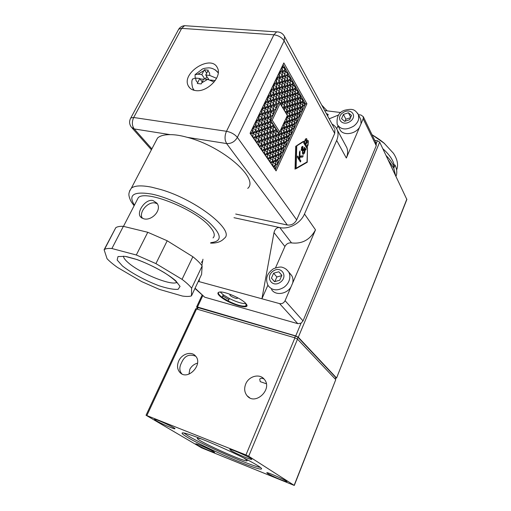 <?xml version="1.0" encoding="UTF-8"?>
<svg xmlns="http://www.w3.org/2000/svg" width="511" height="511" viewBox="0 0 511 511"><rect width="100%" height="100%" fill="white"/><g stroke="black" fill="none" stroke-linecap="round" stroke-linejoin="round"><path stroke-width="0.77" d="M195.157 78.042L195.068 74.657L197.923 74.178L201.813 74.593L204.975 79.077M203.538 79.262L200.056 78.886M214.16 81.971L207.645 79.365L203.704 78.937L201.206 83.932L197.291 83.485L199.788 78.509L195.898 78.087L192.621 78.969L192.398 79.614M201.813 74.593L204.374 69.771L208.29 70.173L205.729 75.002L209.67 75.424L216.581 78.317M205.729 75.002L208.935 79.595M215.24 80.546L210.36 80.01M204.374 69.771L206.7 73.118M206.763 76.484L205.409 79.122M199.788 78.509L202.19 81.881M195.624 90.588C192.225 90.128 189.824 88.627 188.425 86.091C180.715 73.137 211.369 53.808 217.437 67.912C222.483 76.656 207.217 92.593 195.624 90.588M178.237 30.06L178.729 29.153L181.692 28.361L184.56 25.684L186.687 25.825M278.533 31.995L276.623 31.886L273.902 34.786C278.438 35.438 281.855 37.475 284.148 40.893L284.55 36.556L283.963 35.534M155.223 142.46L157.535 138.027C160.052 135.747 164.28 134.617 170.22 134.642C175.171 134.629 180.849 135.53 187.256 137.338C222.751 146.338 259.582 178.939 247.72 188.393M225.338 140.576L226.603 143.559C231.189 143.808 234.773 141.751 237.366 137.395C234.734 134.291 231.113 132.253 226.494 131.289C225.115 134.304 224.725 137.402 225.338 140.576M334.456 128.561L284.55 36.556C282.839 33.407 280.2 31.848 276.623 31.886L184.56 25.684C182.076 25.933 180.134 27.096 178.729 29.153L130.822 117.907C129.047 121.088 129.226 124.173 131.359 127.169L134.24 128.951C131.94 125.687 131.755 121.874 133.69 117.504L130.822 117.907L130.439 118.584M136.776 200.612L138.277 197.712C145.36 189.351 195.33 209.235 209.593 226.341C214.288 231.675 215.438 235.539 213.042 237.934M152.974 200.516L156.909 203.167C162.415 209.912 151.588 221.295 143.68 218.772L140.308 216.632C136.526 211.771 145.501 198.645 152.974 200.516M157.273 203.748L155.446 203.059C148.145 201.04 138.519 212.116 142.269 218.28M191.459 295.875C189.453 296.572 186.438 296.629 182.408 296.041L159.272 289.367L141.764 281.644L117.498 267.445C113.084 264.308 109.603 261.402 107.055 258.719L104.11 249.726L115.773 227.708C117.275 226.654 119.804 226.201 123.368 226.341L147.762 232.281L167.206 240.77L192.871 256.739C197.157 260.169 200.248 263.248 202.139 265.969L201.602 274.356L191.459 295.875L191.625 288.21L202.139 265.969M192.871 256.739L182.044 279.345L155.925 263.612L167.206 240.77M147.762 232.281L136.309 254.995L111.903 248.525L123.368 226.341M182.044 279.345C186.438 282.679 189.632 285.63 191.625 288.21M104.11 249.726L104.461 249.47C105.892 248.563 108.377 248.25 111.903 248.525M136.309 254.995L155.925 263.612M334.916 129.398L334.711 133.409L296.68 219.877C294.547 223.735 291.436 225.44 287.335 225.006L235.705 214.039M332.003 124.032C334.45 125.399 336.187 127.322 337.203 129.807C338.454 133.084 338.276 136.629 336.666 140.448L304.486 214.007C300.679 223.218 288.747 229.733 279.792 227.567L233.987 217.692M271.533 289.469C275.161 295.754 286.499 294.413 290.938 287.048L285.081 300.685C283.816 303.023 281.989 304 279.594 303.611L198.281 281.401M267.879 285.227L261.913 298.782L273.998 232.614L284.908 246.506L275.55 267.783M290.063 273.602L291.736 275.633C292.969 277.792 293.295 280.232 292.701 282.941L315.498 229.848C310.068 239.793 302.078 244.149 291.526 242.904L279.792 227.567C276.879 227.318 274.95 229.005 273.998 232.614M202.963 259.211L201.845 265.56M199.507 278.789L199.015 281.599M376.134 143.252L376.243 145.718L303.029 320.914L301.068 323.169L297.798 323.674L204.726 297.204L194.953 288.46M245.497 303.125C241.224 298.501 225.881 291.717 220.298 291.973C216.69 292.254 217.143 294.138 221.659 297.626C230.595 304.486 250.051 310.005 246.66 304.588L245.497 303.125M246.672 304.62L245.932 306.006C242.316 306.677 236.395 305.003 228.155 300.992L222.093 297.313C219.021 295.007 217.878 293.352 218.676 292.362L219.059 292.1M228.155 300.992L228.902 299.657L223.083 296.118L222.093 297.313L223.25 294.79L220.209 291.979M223.083 296.118L223.25 294.79L229.298 298.475C236.344 301.963 241.907 303.694 246.002 303.668M237.047 297.434L237.398 298.29C236.638 299.35 228.877 295.639 229.995 294.745L230.8 294.598M245.932 306.006L245.963 304.447L246.411 304.192M228.902 299.657L229.298 298.475M291.526 242.904C288.626 242.559 286.422 243.76 284.908 246.506M290.938 287.048L292.701 282.941M278.814 271.756L281.887 275.269L279.715 280.245L274.477 281.67L271.437 278.131L273.609 273.193L278.814 271.756L281.848 275.352M281.721 275.653L276.86 276.981L274.854 281.567M273.609 273.193L276.86 276.981M271.437 278.131L274.522 281.657M329.18 118.839L338.595 114.981M324.696 110.568L340.843 112.548M328.215 114.509L327.589 115.901M327.238 115.25L328.215 114.464L326.254 113.442M358.435 114.7L360.932 115.007L363.302 116.706L363.18 118.808L361.053 123.751L360.823 119.6L360.217 118.36M388.213 160.013L393.77 168.125L393.655 165.788M393.131 164.759L395.022 165.047L393.77 168.125L395.565 175.445M395.022 165.047C396.99 169.352 397.315 173.12 395.993 176.34M392.927 169.901L390.953 165.762M327.136 110.861L321.687 105.017M336.557 378.07L406.852 199.488L379.679 142.09L377.38 140.749L374.748 140.384M345.596 145.386L346.784 147.59C348.029 150.822 347.882 154.303 346.337 158.033L359.533 127.303C355.011 134.783 341.974 135.888 339.745 129.111L337.912 125.68M337.995 125.834L336.711 128.746M359.533 127.303L361.053 123.751M348.393 112.771L351.523 115.409L349.652 119.708L344.644 121.343L341.546 118.68L343.424 114.407L348.393 112.771L350.693 117.319M350.533 117.69L345.89 119.204L345.008 121.222M343.424 114.407L345.89 119.204M376.249 143.457L377.38 140.749M301.068 323.169L295.741 335.912L197.476 307.022L202.746 295.722M406.839 199.118L336.538 378.108L335.733 378.083M336.455 377.885L298.309 337.241L379.679 142.09M295.741 335.912L298.309 337.241M197.157 307.673L196.588 306.945L197.476 307.022M197.291 307.386L295.415 335.989L297.983 337.311L335.778 377.533L335.312 379.143M294.291 485.431L335.772 379.628L297.511 339.157L294.936 337.835L195.739 308.765M201.564 447.84L146.037 415.245L245.951 454.937L248.685 456.24L294.285 485.444L201.564 447.84M245.734 383.965C248.857 376.019 259.805 373.247 264.328 379.354C273.021 389.139 255.264 406.041 247.081 395.738C244.43 392.384 243.983 388.462 245.734 383.965M178.722 360.99C181.775 353.874 191.248 350.942 195.413 355.892C203.729 364.126 187.709 381.283 179.904 372.449C177.228 369.344 176.832 365.525 178.722 360.99M264.027 378.996C261.945 377.968 260.521 378.031 259.741 379.181L260.208 381.64L266.308 383.755M195.707 356.237C189.159 353.612 184.401 355.873 181.424 363.008C179.195 367.275 179.329 370.884 181.807 373.828L181.884 373.905M188.987 374.135L189.83 369.281C191.523 366.176 194.091 364.119 197.533 363.117M155.996 420.598L154.482 419.327C155.472 418.624 176.934 428.569 174.883 428.78C174.225 429.297 160.601 423.395 155.996 420.598M267.611 473.48L266.774 472.694C267.381 471.902 288.562 481.4 286.901 481.732C286.454 482.365 271.252 475.856 267.611 473.48M196.869 444.787L195.713 443.829C196.396 443.171 216.172 452.209 214.511 452.42C214.045 452.925 200.842 447.208 196.869 444.787M230.921 450.51L229.809 449.45C230.748 448.575 253.763 459.025 251.693 459.383C251.022 460.06 235.213 453.295 230.921 450.51M187.313 437.237C183.11 434.733 181.431 433.29 182.274 432.919C184.203 432.038 204.285 439.549 225.862 449.393C247.458 459.223 263.644 468.248 261.402 468.983C258.745 471.072 204.279 447.617 187.313 437.237M183.8 432.977L187.971 435.762C203.423 445.247 251.271 466.217 260.444 467.431M201.819 439.09L198.479 438.221C187.818 436.662 250.09 465.042 247.107 460.379L243.67 457.894M306.734 147.954L303.655 142.908L306.121 138.545L306.843 138.915L307.015 141.042L307.699 140.468L308.395 140.857L308.018 145.111L306.734 147.954M305.061 148.982L306.057 148.586L306.076 149.691L305.124 150.138L304.569 152.968L303.406 154.29L302.589 153.894L302.474 150.604L301.401 150.349L301.554 147.347L302.423 146.37L303.017 146.67L303.125 149.333L304.441 149.116L304.173 148.062L304.69 147.238L305.061 148.982L304.403 148.88M296.757 146.037L296.105 168.221L307.015 161.955L307.501 147.73L307.232 162.268L295.856 168.802L296.533 145.731L303.547 141.228L303.534 141.681L296.527 146.005M299.785 159.272L300.87 160.984L300.423 161.987L297.261 157.03L297.721 156.021L299.293 158.493L299.433 152.24L300.046 150.886L299.887 156.098L303.234 155.74L302.64 157.056L299.848 157.247L299.785 159.272L298.565 159.074M295.697 146.146L295.032 169.198L295.697 146.146M250.064 133.307L276.081 170.898L306.919 103.765L283.822 62.93L250.064 133.307M306.772 141.745L306.626 140.985M307.015 141.042L306.517 140.966M305.763 144.702L306.856 146.497L307.833 144.326C308.267 142.856 308.12 142.026 307.379 141.834L305.763 144.702L304.652 144.536M306.856 146.497L305.744 146.331M305.469 140.257L304.492 142.416L305.354 143.834L306.357 141.624L305.961 139.727L304.895 140.174M305.354 143.834L304.109 143.648M304.492 142.416L303.917 142.326M303.125 149.333L302.71 149.269M302.474 150.604L301.477 150.451L302.442 150.617M305.124 150.138L303.17 149.838L304.122 149.167M303.157 150.317L303.17 149.838M306.076 149.691L304.128 149.391M304.473 150.515L303.023 150.592C302.614 152.112 302.793 152.949 303.547 153.115L304.473 150.515L301.362 150.279M303.023 150.592L301.401 150.343M302.659 149.563L302.333 147.168C301.477 148.184 301.426 149.014 302.186 149.646L302.659 149.563M303.534 141.681L302.972 141.598M307.232 162.268L306.645 162.172M300.87 160.984L299.657 160.786M299.848 157.247L299.318 157.158M299.325 156.839L300.685 156.749L301.036 155.976M302.64 157.056L300.685 156.749M299.887 156.098L299.344 156.008M299.293 158.493L298.066 158.295M283.088 64.469L305.463 103.867L306.919 103.765M302.844 101.657L303.157 101.919L302.742 102.315L305.048 104.263L305.016 103.816L305.463 103.867L275.295 169.454L250.154 133.116M275.295 169.454L276.081 170.898M251.859 135.575L253.047 136.507L252.715 136.82M251.629 130.037L253.06 131.155L250.486 133.595M254.848 139.899L256.024 140.819L255.698 141.132M254.663 123.719L256.081 124.85L252.99 127.769L253.015 127.156M257.793 144.159L258.962 145.067L258.636 145.373M257.672 117.447L259.083 118.578L256.005 121.49L256.03 120.864M260.699 148.356L261.856 149.25L261.53 149.557M260.661 111.206L262.066 112.337L258.994 115.243L259.032 114.611M263.561 152.495L264.704 153.377L264.385 153.683M263.638 105.004L265.037 106.141L261.977 109.035L262.015 108.396M266.378 156.57L267.509 157.445L267.196 157.746M266.595 98.84L267.988 99.977L264.934 102.864L264.979 102.219M269.156 160.582L270.281 161.45L269.961 161.751M269.54 92.708L270.919 93.852L267.879 96.726L267.924 96.074M271.897 164.542L273.008 165.398L272.695 165.698M272.459 86.615L273.832 87.764L270.804 90.626L270.856 89.968M275.084 169.147L275.174 166.171L273.481 166.835M274.599 168.445L275.276 168.969M275.365 80.559L276.732 81.709L273.711 84.564L273.768 83.893M278.259 74.536L279.613 75.692L276.604 78.534L276.662 77.857M281.127 68.544L282.481 69.707L279.479 72.543L279.543 71.859M282.423 65.855L282.775 66.162L282.334 66.577L282.404 65.893M282.04 66.647L285.247 69.087L282.264 71.904L282.334 66.577L282.775 66.162M285.093 70.55L285.451 70.863L285.017 71.272L285.227 68.627L282.743 66.487M279.178 72.607L285.451 70.863M282.404 75.034L282.264 71.904L285.164 74.389L282.187 77.206L282.404 75.034L279.408 77.864L279.479 72.543L282.404 75.034M287.738 75.187L288.095 75.487L287.655 75.903L287.897 73.75L284.934 76.548L285.017 71.272L287.897 73.75L285.419 71.182M276.304 78.605L288.095 75.487M282.328 80.342L282.187 77.206L285.087 79.671L282.11 82.482L282.328 80.342L279.338 83.165L279.408 77.864L282.328 80.342M276.604 78.534L279.543 81.025L276.54 83.861L276.604 78.534M285.087 79.671L284.934 76.548L287.814 79.007L284.857 81.798L285.087 79.671M290.344 79.754L290.695 80.055L290.261 80.457L290.516 78.343L287.572 81.128L287.655 75.903L290.516 78.343L288.057 75.807M273.411 84.641L276.668 87.042L276.54 83.861L279.479 86.333L279.338 83.165L282.257 85.624L279.274 88.448L279.479 86.333L276.477 89.163L276.668 87.042L273.653 89.891L273.711 84.564L290.695 80.055M282.257 85.624L282.11 82.482L285.004 84.928L282.04 87.732L282.257 85.624M285.004 84.928L284.857 81.798L287.725 84.238L284.774 87.03L285.004 84.928M287.725 84.238L287.572 81.128L290.42 83.555L287.489 86.333L287.725 84.238M292.918 84.258L293.257 84.551L292.829 84.954L293.09 82.878L290.171 85.637L290.261 80.457L293.09 82.878L290.657 80.361M270.498 90.703L273.775 93.104L273.653 89.891L276.604 92.357L276.477 89.163L279.408 91.616L279.274 88.448L282.181 90.888L279.204 93.705L279.408 91.616L276.413 94.446L276.604 92.357L273.596 95.199L273.775 93.104L270.753 95.959L270.804 90.626L293.257 84.551M282.181 90.888L282.04 87.732L284.927 90.166L281.963 92.964L282.181 90.888M284.927 90.166L284.774 87.03L287.642 89.451L284.697 92.236L284.927 90.166M287.642 89.451L287.489 86.333L290.331 88.742L287.399 91.514L287.642 89.451M290.331 88.742L290.171 85.637L292.995 88.039L290.082 90.798L290.331 88.742M295.454 88.703L295.786 88.984L295.358 89.387L295.633 87.343L292.733 90.089L292.829 84.954L295.633 87.343L293.218 84.858M267.572 96.809L270.868 99.191L270.753 95.959L273.724 98.412L273.596 95.199L276.547 97.646L276.413 94.446L279.338 96.879L279.204 93.705L282.104 96.125L279.134 98.936L279.338 96.879L276.355 99.702L276.547 97.646L273.545 100.482L273.724 98.412L270.702 101.267L270.868 99.191L267.834 102.059L267.879 96.726L295.786 88.984M282.104 96.125L281.963 92.964L284.844 95.378L281.893 98.176L282.104 96.125M284.844 95.378L284.697 92.236L287.559 94.637L284.621 97.416L284.844 95.378M287.559 94.637L287.399 91.514L290.242 93.903L287.316 96.675L287.559 94.637M290.242 93.903L290.082 90.798L292.899 93.181L289.993 95.934L290.242 93.903M292.899 93.181L292.733 90.089L295.53 92.459L292.637 95.199L292.899 93.181M297.951 93.079L298.277 93.36L297.856 93.756L298.137 91.75L295.262 94.478L295.358 89.387L298.137 91.75L295.741 89.284M270.562 116.962L273.506 114.177L273.666 103.701L270.651 106.55L270.817 104.506L267.79 107.374L267.943 105.323L264.896 108.198L264.934 102.864L298.277 93.36M280.079 103.503L279.274 102.034L270.619 120.328L272.191 120.206L280.079 103.503L287.374 115.48L279.274 102.034L279.134 98.936L282.034 101.338L281.893 98.176L284.768 100.565L281.817 103.356L282.034 101.338L280.015 103.254M279.274 102.034L276.298 104.844M278.865 133.16L275.927 135.869L276.125 128.932L273.213 131.697L273.391 124.678L270.453 127.456L270.619 120.328L278.865 133.16L279.702 131.94L272.191 120.206M287.374 115.48L279.702 131.94M273.391 124.678L270.511 122.353M276.125 128.932L273.27 126.639M278.821 133.128L275.991 130.861M273.442 110.887L276.374 108.108L276.355 99.702L279.223 102.079M270.568 120.321L270.606 111.813L273.506 114.177M280.335 103.784L281.817 103.356L284.684 105.739L282.685 107.636M281.957 106.441L281.817 103.356L284.538 102.577L287.386 104.947L284.461 107.719L284.621 97.416L287.469 99.805L284.538 102.577L287.233 101.81L287.316 96.675L290.152 99.045L287.233 101.81L289.903 101.044L289.993 95.934L292.803 98.297L289.903 101.044L292.541 100.29L292.637 95.199L295.428 97.556L292.541 100.29L295.16 99.543L295.262 94.478L298.034 96.822L295.16 99.543L297.747 98.802L297.856 93.756L300.609 96.094L298.232 93.654M282.998 108.153L284.461 107.719L287.303 110.069L285.317 111.954M284.601 110.785L284.461 107.719L287.15 106.927L289.973 109.265L287.067 112.018L287.233 101.81L290.063 104.167L287.15 106.927L289.814 106.135L289.903 101.044L292.707 103.394L289.814 106.135L292.452 105.355L292.541 100.29L295.332 102.628L292.452 105.355L295.058 104.589L295.16 99.543L297.926 101.868L295.058 104.589L297.645 103.822L297.747 98.802L300.315 98.067L300.609 96.094L297.747 98.802L300.5 101.121L300.315 98.067L300.736 97.671L300.315 98.067L303.042 100.373L300.692 97.959M285.623 112.458L287.067 112.018L289.884 114.343L286.984 117.089L287.112 116.035M287.214 115.077L287.067 112.018L289.724 111.206L289.814 106.135L292.618 108.466L289.724 111.206L292.356 110.402L292.452 105.355L295.23 107.68L292.356 110.402L294.962 109.609L295.058 104.589L297.824 106.895L294.962 109.609L297.543 108.824L297.645 103.822L300.206 103.069L300.5 101.121L297.645 103.822L300.391 106.122L300.206 103.069L302.742 102.315L303.042 100.373L300.206 103.069L302.927 105.355L302.742 102.315L303.157 101.919M286.562 117.223L286.984 117.089L289.794 119.395L286.901 122.135L286.984 117.089L289.635 116.253L289.724 111.206L292.522 113.519L289.635 116.253L292.26 115.429L292.356 110.402L295.134 112.707L292.26 115.429L294.866 114.611L294.962 109.609L297.721 111.903L294.866 114.611L297.44 113.806L297.543 108.824L302.257 107.387L302.927 105.355L300.098 108.045L302.416 109.986L302.257 107.387M285.7 119.069L287.137 120.245L284.231 123.004L284.352 121.963M283.803 123.138L284.231 123.004L287.054 125.304L284.154 128.057L284.231 123.004L289.552 121.279L289.635 116.253L292.426 118.552L289.552 121.279L292.171 120.436L292.26 115.429L295.032 117.715L292.171 120.436L294.764 119.593L294.866 114.611L297.613 116.891L294.764 119.593L297.376 118.488L297.44 113.806L300.034 112.72L300.391 106.122L297.543 108.824L300.276 111.111L297.44 113.806L299.765 115.735L299.612 113.123M282.928 125.01L284.372 126.185L281.459 128.951L281.574 127.922M281.031 129.091L281.459 128.951L284.295 131.244L281.389 134.003L281.459 128.951L286.818 127.169L286.901 122.135L289.705 124.429L286.818 127.169L289.462 126.287L289.552 121.279L292.33 123.56L289.462 126.287L292.075 125.419L292.171 120.436L294.936 122.704L292.075 125.419L294.706 124.282L294.764 119.593L297.108 121.522L296.955 118.884M280.143 130.988L281.599 132.157L278.674 134.93L278.859 133.16M270.619 120.36L267.662 123.164L270.619 125.534L267.617 128.376L270.453 127.456L273.385 129.807L270.408 132.63L273.213 131.697L276.112 134.016L273.155 136.82L284.078 133.084L284.154 128.057L286.971 130.337L284.078 133.084L286.735 132.177L286.818 127.169L289.616 129.436L286.735 132.177L289.373 131.27L289.462 126.287L292.241 128.548L289.373 131.27L291.602 130.509L292.241 128.548L292.075 125.419L294.432 127.341L294.285 124.684M250.671 133.863L267.617 128.376L267.764 126.447L264.749 129.309L264.883 127.367L261.849 130.241L261.977 128.299L258.924 131.193L259.032 129.245L255.966 132.145L256.062 130.196L252.977 133.116L252.99 127.769L264.787 124.064L264.922 122.097L261.881 124.978L262.002 123.004L258.949 125.898L259.058 123.924L255.985 126.83L256.005 121.49L264.826 118.801L264.96 116.802L261.913 119.689L262.034 117.683L258.975 120.583L258.994 115.243L267.745 112.656L267.898 110.638L264.858 113.512L264.998 111.487L261.945 114.375L261.977 109.035L270.651 106.55L273.609 108.971L270.606 111.813L270.766 109.801L267.745 112.656L270.715 115.071L267.7 117.92L267.853 115.933L264.826 118.801L267.809 121.203L264.787 124.064L267.662 123.164L267.7 117.92L270.619 120.27M264.628 102.947L267.943 105.323L267.834 102.059L270.817 104.506L270.702 101.267L273.666 103.701L273.545 100.482L276.483 102.909L273.487 105.739L276.374 108.108M300.417 97.397L300.736 97.671M261.664 109.124L264.998 111.487L264.896 108.198L267.898 110.638L267.79 107.374L270.766 109.801L270.651 106.55L276.247 104.953M258.681 115.339L262.034 117.683L261.945 114.375L264.96 116.802L264.858 113.512L267.853 115.933L267.745 112.656L273.385 110.989M305.016 103.816L303.112 102.206M302.761 106.429L305.048 104.263M300.117 112.165L302.416 109.986M255.685 121.586L259.058 123.924L258.975 120.583L262.002 123.004L261.913 119.689L264.922 122.097L264.826 118.801L270.504 117.064M252.67 127.871L256.062 130.196L255.985 126.83L259.032 129.245L258.949 125.898L261.977 128.299L261.881 124.978L264.883 127.367L264.787 124.064L267.764 126.447L267.662 123.164L270.46 122.282M297.459 117.926L299.765 115.735M253.673 138.2L255.947 137.44L255.966 132.145L259.007 134.54L255.947 137.44L258.898 136.456L258.924 131.193L261.945 133.575L258.898 136.456L261.824 135.485L261.849 130.241L264.851 132.617L261.824 135.485L264.711 134.521L264.749 129.309L267.726 131.672L264.711 134.521L267.572 133.569L267.617 128.376L270.568 130.733L267.572 133.569L270.408 132.63L270.453 127.456L273.219 126.562M297.108 121.522L294.79 123.719M253.015 137.248L252.977 133.116L256.043 135.517L253.488 137.938M256.631 142.473L258.879 141.7L258.898 136.456L261.913 138.826L258.879 141.7L261.792 140.704L261.824 135.485L264.813 137.842L261.792 140.704L264.679 139.72L264.711 134.521L267.681 136.871L264.679 139.72L267.534 138.743L267.572 133.569L270.523 135.907L267.534 138.743L270.357 137.778L270.408 132.63L273.334 134.955L270.357 137.778L273.155 136.82L273.213 131.697L275.94 130.784M294.432 127.341L292.1 129.551M255.992 141.547L255.947 137.44L258.988 139.816L256.452 142.218M281.523 137.216L281.389 134.003L284.218 136.277L281.318 139.037L281.523 137.216L278.604 139.988L278.674 134.93L281.523 137.216M275.927 135.869L278.802 138.162L275.87 140.947L275.927 135.869M284.218 136.277L284.078 133.084L286.888 135.351L284.001 138.091L284.218 136.277M286.888 135.351L286.735 132.177L289.533 134.431L286.658 137.159L286.888 135.351M259.543 146.683L261.76 145.903L261.792 140.704L264.775 143.042L261.76 145.903L264.641 144.894L264.679 139.72L267.636 142.045L264.641 144.894L267.489 143.891L267.534 138.743L270.472 141.062L267.489 143.891L270.313 142.901L270.357 137.778L273.276 140.084L270.313 142.901L273.104 141.917L273.155 136.82L276.055 139.12L273.104 141.917L288.9 136.373L289.533 134.431L289.373 131.27L291.736 133.186L291.602 130.509M291.736 133.186L289.398 135.409M258.917 145.782L258.879 141.7L261.881 144.051L259.371 146.433M281.452 142.25L281.318 139.037L284.142 141.292L281.248 144.045L281.452 142.25L278.54 145.022L278.604 139.988L281.452 142.25M275.87 140.947L278.738 143.221L275.806 146.005L275.87 140.947M284.142 141.292L284.001 138.091L286.805 140.34L283.924 143.08L284.142 141.292M262.411 150.828L264.602 150.042L264.641 144.894L267.598 147.2L264.602 150.042L267.451 149.014L267.489 143.891L270.421 146.191L267.451 149.014L270.262 148.005L270.313 142.901L273.225 145.194L270.262 148.005L273.053 146.996L273.104 141.917L275.991 144.204L273.053 146.996L286.186 142.262L286.805 140.34L286.658 137.159L289.034 139.069L288.9 136.373M289.034 139.069L286.684 141.304M261.804 149.959L261.76 145.903L264.736 148.222L262.245 150.592M281.382 147.27L281.248 144.045L284.065 146.287L281.178 149.033L281.382 147.27L278.476 150.03L278.54 145.022L281.382 147.27M265.241 154.922L267.406 154.118L267.451 149.014L270.376 151.301L267.406 154.118L270.217 153.083L270.262 148.005L273.168 150.279L270.217 153.083L272.995 152.054L273.053 146.996L275.934 149.263L272.995 152.054L275.748 151.039L275.806 146.005L278.674 148.26L275.748 151.039L283.452 148.19L284.065 146.287L283.924 143.08L286.313 144.983L286.186 142.262M286.313 144.983L283.95 147.225M264.653 154.066L264.602 150.042L267.553 152.335L265.075 154.686M268.026 158.947L270.166 158.142L270.217 153.083L273.117 155.338L270.166 158.142L272.944 157.088L272.995 152.054L275.876 154.303L272.944 157.088L275.691 156.047L275.748 151.039L278.604 153.281L275.691 156.047L278.54 158.276L275.633 161.042L278.054 162.92L277.946 160.141L278.54 158.276L278.476 150.03L281.312 152.265L278.412 155.018L281.133 153.747L281.178 149.033L283.573 150.93L283.452 148.19M283.573 150.93L281.203 153.185M277.946 160.141L275.633 161.042L275.691 156.047L278.412 155.018L280.826 156.909L280.711 154.15M278.438 159.177L280.826 156.909M267.457 158.123L267.406 154.118L270.325 156.385L267.866 158.723M272.944 157.088L275.812 159.323L272.887 162.102L272.944 157.088M270.217 162.115L270.166 158.142L273.059 160.377L270.619 162.702M275.174 166.171L275.755 164.318L275.633 161.042L270.773 162.92M275.659 165.2L278.054 162.92M272.944 166.056L272.887 162.102L275.755 164.318L273.334 166.624M215.297 69.854L218.248 72.875M194.129 90.313L192.653 87.949C191.568 83.478 191.561 80.489 192.621 78.969M207.747 71.093C209.312 71.981 209.951 73.424 209.67 75.424M207.645 79.365L201.679 82.878M197.757 82.437C196.211 81.524 195.592 80.074 195.898 78.087M197.923 74.178L203.832 70.69M133.69 117.504L181.692 28.361L273.902 34.786L226.494 131.289L133.69 117.504M187.256 137.338L226.603 143.559L287.335 225.006M151.869 148.873L134.24 128.951L170.22 134.642M210.589 243.115C216.728 243.313 221.308 241.709 224.329 238.305C235.443 230.87 196.588 199.801 160.729 189.517L151.582 187.173C141.502 185.199 134.763 185.525 131.365 188.144L129.532 191.057M134.438 205.141C127.884 194.793 133.697 191.108 151.876 194.103C169.505 197.744 194.883 210.238 208.507 221.908C221.946 234.453 222.719 241.364 210.813 242.642M122.391 265.918C131.231 272.951 145.405 280.609 158.87 285.7C167.372 288.479 173.785 289.686 178.103 289.322L180.057 286.416L175.682 280.711C167.167 273.494 151.735 264.998 137.172 259.601L125.093 256.356L118.009 256.56L117.153 260.022L122.391 265.918M176.755 282.391C171.472 286.109 139.988 273.244 128.197 262.667C125.029 259.92 123.458 257.742 123.47 256.139M204.726 297.204L195.074 288.204M297.798 323.674L279.594 303.611M201.43 262.456L202.72 260.604M291.736 275.633L288.606 271.826C286.786 269.495 284.831 268.051 282.755 267.496C281.203 266.621 278.118 267.017 273.5 268.703C266.736 273.462 264.979 279.159 268.237 285.79C272.191 290.612 277.409 291.123 283.899 287.335C286.843 285.189 288.728 282.468 289.565 279.178C290.165 276.451 289.846 273.998 288.606 271.826L286.256 269.246M280.258 282.315C271.941 288.217 264.826 276.866 273.085 271.156C281.235 265.26 288.613 276.451 280.258 282.315M315.498 229.848L304.486 214.007M327.41 115.179L327.404 115.556M326.746 110.146L326.465 110.785M374.672 142.486L376.211 143.534M382.822 148.695C389.19 154.399 392.953 159.802 394.109 164.906M371.995 134.687L384.63 143.591M360.823 119.6L358.467 114.79C354.896 109.526 353.037 108.306 344.708 110.229C338.838 112.062 336.347 116.789 337.234 124.409C340.658 129.788 346.107 130.382 353.586 126.191C356.333 124.167 358.039 121.752 358.696 118.961L358.467 114.79L357.611 113.186M350.265 121.369C342.498 126.964 335.088 118.213 342.824 112.778C350.444 107.195 358.077 115.805 350.265 121.369M336.666 140.448L346.337 158.033M376.243 145.718L363.18 118.808M303.029 320.914L285.081 300.685M335.772 379.628L294.157 485.322M248.685 456.24L297.511 339.157M294.936 337.835L245.951 454.937M146.881 415.507L196.658 308.778M335.19 379.015L335.778 377.533M297.293 338.965L297.983 337.311M294.675 337.758L295.415 335.989M197.457 309.014L198.211 307.392M296.68 219.877L237.366 137.395L284.148 40.893L334.711 133.409M308.018 145.111L307.513 145.035M308.395 140.857L307.309 140.697M306.843 138.915L305.757 138.756M306.747 142.531L305.993 142.422M303.017 146.67L302.11 146.536M303.425 154.284L302.863 154.194M304.569 152.968L303.917 152.866M193.215 89.118L193.746 90.211M195.061 74.651L202.273 69.132C203.276 68.493 205.396 68.065 208.641 67.854C211.873 67.88 214.939 69.324 217.846 72.179L218.267 72.607M189.811 87.962L188.425 86.091M134.125 205.748C130.184 200.459 131.353 201.736 130.324 199.967L129.372 197.438C129.206 195.892 127.578 193.81 131.365 188.144L157.535 138.027M123.47 226.367L138.277 197.712M140.314 216.638L141.63 217.922M104.461 249.47L115.773 227.708M126.453 256.592L135.076 258.975C142.237 261.255 154.201 266.474 164.951 273.04C169.646 276.119 173.197 278.808 175.612 281.101L177.208 283.049M386.06 155.491C389.593 159.074 392.193 162.645 393.853 166.203M372.008 134.719C378.555 138.711 380.836 140.468 384.004 143.061L393.438 153.274C397.469 159.419 398.529 165.002 396.613 170.022M346.784 147.59L337.203 129.807M376.345 143.68L363.302 116.706M195.77 308.701L146.037 415.245M249.687 397.782L247.081 395.738M181.807 373.828L179.904 372.449M261.402 468.983L261.555 468.613M196.646 308.772L197.323 307.322M196.588 306.945L202.107 295.122M307.379 141.834L306.325 141.681M305.961 139.727L305.163 139.612M303.406 154.29L302.882 154.207M305.15 150.132L303.195 149.832M303.227 153.064L302.295 152.917M302.333 147.168L301.694 147.066M301.95 149.608L301.164 149.487M151.403 149.768L132.132 128.044"/></g></svg>
